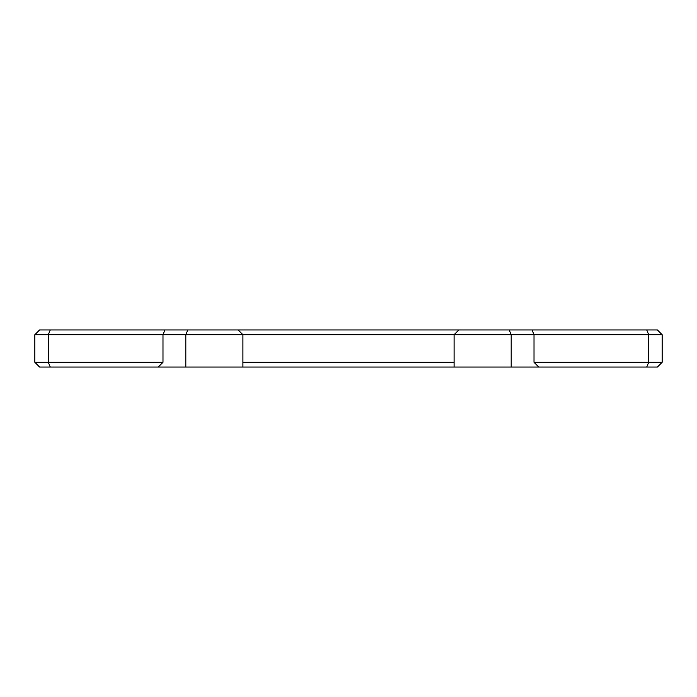 <?xml version="1.0" encoding="UTF-8"?>
<svg xmlns="http://www.w3.org/2000/svg" width="697" height="697" viewBox="0 0 697 697"><rect width="100%" height="100%" fill="white"/><g stroke="black" fill="none" stroke-linecap="round" stroke-linejoin="round"><path stroke-width="1.05" d="M509.211 329.951L39.607 329.951L34.85 334.708L662.15 334.708L657.393 329.951L509.211 329.951L511.18 334.708L511.18 367.049L538.772 367.049L534.015 362.292L534.015 334.708L532.046 329.951M458.853 329.951L454.096 334.708L454.096 367.049L511.18 367.049M238.147 329.951L242.905 334.708L242.905 367.049L454.096 367.049M187.789 329.951L185.82 334.708L185.82 367.049L242.905 367.049M164.954 329.951L162.985 334.708L162.985 362.292L158.228 367.049L50.271 367.049L48.302 362.292L34.85 362.292L34.85 334.708M50.271 329.951L48.302 334.708L48.302 362.292L162.985 362.292M646.729 329.951L648.698 334.708L648.698 362.292L534.015 362.292M538.772 367.049L657.393 367.049L662.15 362.292L662.15 334.708M662.15 362.292L648.698 362.292L646.729 367.049M454.096 362.292L242.905 362.292M50.271 367.049L39.607 367.049L34.85 362.292M185.82 367.049L158.228 367.049"/></g></svg>
